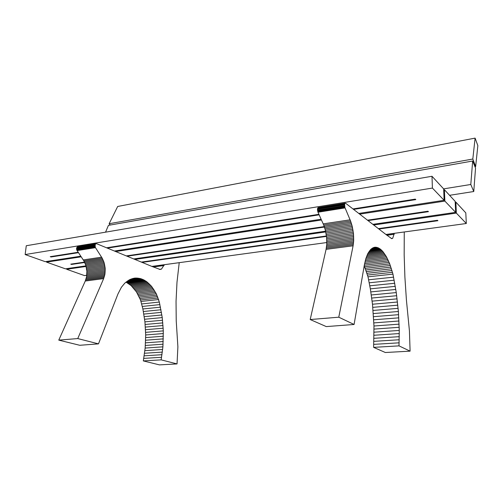 <?xml version="1.0" encoding="UTF-8"?>
<svg xmlns="http://www.w3.org/2000/svg" width="503" height="503" viewBox="0 0 503 503"><rect width="100%" height="100%" fill="white"/><g stroke="black" fill="none" stroke-linecap="round" stroke-linejoin="round"><path stroke-width="0.75" d="M82.907 262.352L83.265 262.472M408.43 214.115L367.712 220.364L408.656 214.083M418.59 223.15L378.589 228.79L418.584 223.15M46.609 261.459L46.528 262.132L81.216 256.819M46.528 262.132L65.434 268.835L85.975 265.861M84.705 262.484L71.552 264.433L70.772 264.15L84.529 262.113M324.435 227.048L127.089 256.222L115.684 251.538L321.474 220M325.762 231.914L134.898 259.429L127.089 256.222M133.735 258.951L325.598 231.185M126.341 255.914L324.278 226.583M367.479 220.182L427.965 211.216L428.443 211.675L368.02 220.603L359.689 214.14L444.866 201.087L455.649 212.36L455.158 201.357L444.407 189.713L444.866 201.087M378.375 228.632L437.459 220.289L437.906 220.716L378.891 229.028L368.02 220.603M372.849 224.344L455.649 212.36M443.696 189.832L444.407 189.713M71.948 263.974L71.552 264.433M428.443 211.675L427.814 211.241M359.689 214.14L345.756 203.344L345.077 203.287L344.624 204.18L344.869 207.418L350.591 221.031L352.232 226.337L353.471 233.599L353.684 240.742L353.093 245.797L338.777 317.198L354.081 324.479L364.329 265.119L365.807 258.731L367.8 253.613L370.874 249.255L374.414 247.313L378.212 247.809L380.526 249.237L382.814 251.462L386.449 256.8L389.724 263.874L392.962 274.122L396.27 292.583L398.389 311.502L399.263 330.433L399.005 345.869L410.096 351.151L409.429 330.911L406.43 300.197L404.902 277.184L404.167 254.864L404.261 231.971M115.684 251.538L96.815 243.785L95.872 243.798L95.155 244.59L95.237 247.275L102.178 258.133L104.052 262.428L105.196 268.395L104.907 274.349L103.643 278.618L77.745 338.569L98.487 343.863L117.979 293.934L121.412 287.263L124.838 283.101L129.755 279.586L135.093 278.077L140.544 278.599L143.751 279.857L146.838 281.781L151.56 286.345L156.263 293.727L159.325 302.058L162.249 317.6L163.312 330.88L162.903 346.837L161.149 359.865L177.043 363.921L177.886 346.793L176.226 320.845L176.044 301.328L176.987 282.302L179.219 262.667M86.145 266.458L66.66 269.268L66.729 268.646M86.786 275.279L84.498 275.587L66.66 269.268M86.793 269.985L86.422 269.847L86.774 269.797M326.504 236.404L142.085 262.384L134.898 259.429M326.824 242.534L151.862 266.401L142.085 262.384M141.374 262.088L326.453 235.964M466.312 223.508L456.34 213.083L455.85 202.099L465.797 212.87L466.312 223.508L385.92 234.473L378.891 229.028M456.34 213.083L373.698 224.998M455.85 202.099L455.196 202.2M437.906 220.716L437.314 220.308M394.308 233.329L392.692 238.315L391.736 238.642L385.92 234.473M164.311 264.704L161.476 269.099L160.036 269.457L151.862 266.401M473.763 191.524L470.795 184.482L472.657 161.023L475.536 168.103L473.763 191.524L449.575 195.309M472.657 161.023L108.447 225.35L105.555 232.166M470.795 184.482L443.621 188.87M62.906 254.876L78.317 252.449L62.529 254.732M319.154 214.812L107.365 248.117M114.445 251.028L321.128 219.226M432.41 188.072L25.15 254.556L26.269 245.741L431.995 176.276L432.41 188.072L444.118 200.307L443.659 188.908L431.995 176.276M352.974 208.94L415.302 199.119L415.818 199.609L353.565 209.399M358.777 213.435L444.118 200.307M25.15 254.556L45.232 261.673L80.807 256.203M78.462 252.663L51.067 256.97L50.243 256.668L78.198 252.261M106.567 247.79L318.927 214.309M51.501 256.473L51.067 256.97M415.818 199.609L415.132 199.144M475.649 166.575L472.814 159.036L475.102 138.118L477.85 145.644L475.649 166.575L474.964 166.694M475.102 138.118L117.683 206.475L109.138 223.728L472.814 159.036M110.22 225.036L109.138 223.728M344.517 204.884L317.456 209.254L317.707 208.173L318.292 207.582L345.291 203.193M354.081 324.479L326.277 326.592L310.2 319.537L326.082 249.35L326.761 244.383L326.61 237.359L325.378 230.242L323.706 225.048L317.99 212.222L317.456 209.254M317.481 210.084L344.549 205.727M410.096 351.151L385.342 352.509L373.622 347.366L373.974 326.007L372.49 304.233L370.346 288.848L368.001 276.832L364.229 265.697M386.933 235.259L394.22 234.272M386.034 234.561L394.302 233.436M373.622 347.366L399.005 345.869M373.786 344.366L399.13 342.82M373.911 341.348L399.219 339.751M373.999 338.312L399.269 336.664M374.05 335.256L399.281 333.558M374.062 332.181L399.263 330.433M374.037 329.1L399.206 327.296M373.974 326.007L399.112 324.152M373.874 322.901L398.986 320.996M373.735 319.795L398.822 317.839M373.559 316.683L398.621 314.671M373.345 313.57L398.389 311.502M373.1 310.452L398.118 308.339M372.811 307.346L397.816 305.17M372.49 304.233L397.477 302.014M372.132 301.134L397.112 298.857M371.736 298.046L396.704 295.714M371.308 294.965L396.27 292.583M370.843 291.897L395.798 289.458M370.346 288.848L395.295 286.352M369.812 285.811L394.761 283.264M369.24 282.793L394.189 280.196M368.636 279.8L393.591 277.147M368.001 276.832L392.962 274.122M367.517 275.047L392.485 272.312M367.001 273.305L391.975 270.532M366.461 271.601L391.447 268.797M365.888 269.948L390.894 267.106M365.297 268.332L390.322 265.465M364.681 266.772L389.724 263.874M364.31 265.232L389.108 262.333M364.6 263.673L388.467 260.856M364.914 262.164L387.813 259.441M365.266 260.711L387.14 258.083M365.643 259.315L386.449 256.8M366.052 257.982L385.744 255.581M366.486 256.712L385.028 254.436M366.951 255.511L384.298 253.367M367.442 254.38L383.563 252.374M367.957 253.317L382.814 251.462M368.504 252.336L382.054 250.639M369.07 251.437L381.293 249.89M369.661 250.613L380.526 249.237M370.277 249.872L379.759 248.671M370.918 249.218L378.985 248.193M371.572 248.658L378.212 247.809M372.251 248.18L377.445 247.514M372.949 247.797L376.678 247.319M373.666 247.507L375.917 247.218M374.402 247.313L375.163 247.218M310.2 319.537L338.777 317.198M326.082 249.35L353.093 245.797M326.315 248.186L353.307 244.615M326.51 246.967L353.471 243.377M326.661 245.697L353.603 242.081M326.761 244.383L353.684 240.742M326.824 243.024L353.728 239.365M326.837 241.641L353.728 237.957M326.805 240.227L353.684 236.517M326.73 238.799L353.596 235.064M326.61 237.359L353.471 233.599M326.447 235.92L353.301 232.128M326.246 234.48L353.093 230.657M325.994 233.046L352.842 229.198M325.705 231.631L352.553 227.758M325.378 230.242L352.232 226.337M325.013 228.884L351.867 224.948M324.611 227.557L351.478 223.596M324.177 226.281L351.05 222.288M323.706 225.048L350.591 221.031M323.209 223.873L350.107 219.83M317.99 212.222L345.052 207.915M317.808 211.738L344.869 207.418M317.657 211.21L344.725 206.878M317.544 210.65L344.618 206.305M317.582 208.563L344.624 204.18M317.707 208.173L344.744 203.79M317.871 207.877L344.895 203.489M318.066 207.676L345.077 203.287M94.948 245.187L76.588 248.155L77.003 247.231L77.839 246.684L96.174 243.704M98.487 343.863L79.757 345.284L58.769 340.122L85.265 281.032L86.56 276.826L86.887 270.96L85.743 265.087L83.863 260.868L76.871 250.205L76.588 248.155M76.557 248.847L94.922 245.892M177.043 363.921L159.464 364.882L143.317 360.915L145.16 348.07L145.694 334.967L144.927 321.851L142.89 308.968L140.519 299.958L136.426 291.872L131.101 285.585L125.964 282.089L143.751 279.857M153.277 266.98L164.097 265.515M152.025 266.471L164.286 264.798M143.317 360.915L161.149 359.865M143.789 358.375L161.601 357.293M144.21 355.822L162.004 354.703M144.575 353.251L162.356 352.094M144.895 350.666L162.658 349.472M145.16 348.07L162.903 346.837M145.367 345.46L163.098 344.19M145.53 342.845L163.242 341.537M145.637 340.223L163.337 338.877M145.688 337.595L163.381 336.211M145.694 334.967L163.374 333.546M145.644 332.338L163.312 330.88M145.543 329.71L163.198 328.214M145.392 327.082L163.035 325.548M145.185 324.46L162.827 322.895M144.927 321.851L162.563 320.241M144.625 319.248L162.249 317.6M144.267 316.657L161.884 314.972M143.858 314.079L161.469 312.357M143.399 311.514L161.01 309.754M142.89 308.968L160.495 307.17M142.33 306.44L159.935 304.604M141.72 303.931L159.325 302.058M141.066 301.442L158.671 299.536M140.519 299.958L158.131 298.028M139.935 298.512L157.546 296.556M139.312 297.097L156.93 295.123M138.646 295.726L156.263 293.727M137.941 294.393L155.572 292.375M137.2 293.111L154.836 291.067M136.426 291.872L154.063 289.81M135.615 290.684L153.264 288.603M134.773 289.546L152.428 287.446M133.892 288.471L151.56 286.345M132.993 287.446L150.667 285.308M132.056 286.484L149.749 284.333M131.101 285.585L148.8 283.415M130.12 284.755L147.832 282.567M129.114 283.988L146.838 281.781M128.089 283.283L145.826 281.07M127.045 282.655L144.801 280.429M126.869 281.366L142.695 279.36M127.812 280.699L141.626 278.945M128.787 280.102L140.544 278.599M129.787 279.574L139.463 278.335M130.805 279.121L138.369 278.153M131.843 278.744L137.275 278.046M132.905 278.442L136.181 278.021M133.987 278.222L135.093 278.077M58.769 340.122L77.745 338.569M85.265 281.032L103.643 278.618M85.673 280.045L104.039 277.612M86.026 279.008L104.385 276.562M86.321 277.933L104.674 275.474M86.56 276.826L104.907 274.349M86.742 275.688L105.083 273.192M86.868 274.525L105.196 272.016M86.937 273.349L105.259 270.821M86.937 272.161L105.259 269.608M86.887 270.96L105.196 268.395M86.774 269.765L105.083 267.181M86.604 268.571L104.907 265.968M86.371 267.395L104.681 264.773M86.088 266.232L104.391 263.585M85.743 265.087L104.052 262.428M85.353 263.981L103.656 261.296M84.906 262.899L103.209 260.202M84.41 261.862L102.719 259.146M83.863 260.868L102.178 258.133M83.278 259.925L101.593 257.171M77.085 250.595L95.451 247.671M76.871 250.205L95.237 247.275M76.708 249.771L95.073 246.835M76.601 249.318L94.966 246.369M76.802 247.564L95.155 244.59M77.003 247.231L95.35 244.251M77.248 246.967L95.589 243.986M77.531 246.784L95.872 243.798M324.347 226.784L126.662 256.046L324.347 226.784M84.605 262.27L83.24 262.472L84.605 262.277M326.472 236.14L141.664 262.208L326.472 236.146M353.251 209.154L395.396 202.514L353.244 209.154M106.938 247.941L319.028 214.542L106.932 247.941M391.233 238.51L392.692 238.315M159.306 269.382L161.476 269.099"/></g></svg>
